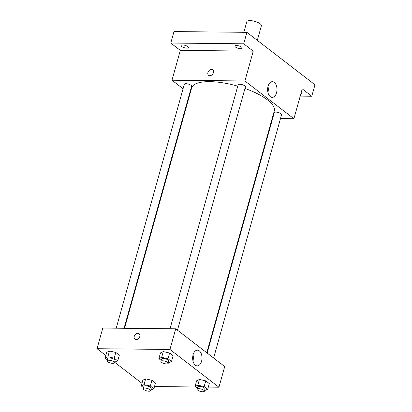 <?xml version="1.0" encoding="UTF-8"?>
<svg xmlns="http://www.w3.org/2000/svg" width="412" height="412" viewBox="0 0 412 412"><rect width="100%" height="100%" fill="white"/><g stroke="black" fill="none" stroke-linecap="round" stroke-linejoin="round"><path stroke-width="0.62" d="M257.32 40.35L261.383 25.781A7.571 2.493 -164.4 0 0 257.83 22.454A7.571 2.493 -164.4 0 0 250.012 20.6A7.571 2.493 -164.4 0 0 246.803 21.712L243.847 32.301M183.072 88.755L171.989 80.216L180.322 50.388L170.789 43.044L173.993 31.569L246.912 32.337L314.974 84.764L311.771 96.238L300.224 96.114M189.937 94.039L189.541 93.735M181.738 46.52A3.785 1.246 15.6 0 1 181.131 45.536A3.785 1.246 15.6 0 1 183.87 45.083A3.785 1.246 15.6 0 1 187.815 46.587A3.785 1.246 15.6 0 1 188.423 47.571A3.785 1.246 15.6 0 1 185.683 48.024A3.785 1.246 15.6 0 1 181.738 46.52M235.535 47.086A3.785 1.246 15.6 0 1 234.928 46.098A3.785 1.246 15.6 0 1 237.667 45.644A3.785 1.246 15.6 0 1 241.612 47.148A3.785 1.246 15.6 0 1 242.215 48.132A3.785 1.246 15.6 0 1 239.48 48.585A3.785 1.246 15.6 0 1 235.535 47.086M180.322 50.388L253.236 51.15L243.708 43.806L246.912 32.337M170.789 43.044L243.708 43.806M171.989 80.216L244.908 80.979L253.236 51.15M244.908 80.979L293.911 118.728L302.243 88.899L311.771 96.238M268.052 86.263A7.854 4.681 -89.4 0 1 272.373 81.674A7.854 4.681 -89.4 0 1 276.977 89.579A7.854 4.681 -89.4 0 1 272.208 97.381A7.854 4.681 -89.4 0 1 268.052 86.263M301.095 92.999A3.785 1.246 15.6 0 1 301.429 93.745A3.785 1.246 15.6 0 1 300.755 94.214M237.75 86.16A42.894 14.116 -164.4 0 0 209.811 81.648A42.894 14.116 -164.4 0 0 191.637 87.936L124.532 328.282M206.773 352.744L274.263 111.008A42.894 14.116 -164.4 0 0 244.965 88.472M293.911 118.728L280.484 118.589M272.651 118.507L272.172 118.502M213.632 358.028L281.571 114.696A3.785 1.246 -164.4 0 0 279.794 113.032A3.785 1.246 -164.4 0 0 275.886 112.105A3.785 1.246 -164.4 0 0 274.279 112.661L207.164 353.048M124.058 328.276L191.621 86.283A3.785 1.246 -164.4 0 0 189.844 84.62A3.785 1.246 -164.4 0 0 185.936 83.693A3.785 1.246 -164.4 0 0 184.329 84.249L116.22 328.194M170.017 328.755L238.126 84.81A3.785 1.246 15.6 0 1 242.107 84.63A3.785 1.246 15.6 0 1 245.418 86.85L177.479 330.177M209.811 75.72A3.471 2.539 127.6 0 1 208.575 75.314A3.471 2.539 127.6 0 1 208.678 71.019A3.471 2.539 127.6 0 1 212.808 69.819A3.471 2.539 127.6 0 1 213.169 73.382A3.471 2.539 127.6 0 1 209.811 75.72M208.575 75.319A3.471 2.539 127.6 0 1 208.678 71.019A3.471 2.539 127.6 0 1 212.808 69.819M267.996 86.474A7.854 4.681 -89.4 0 1 267.934 92.494M105.812 355.474L97.026 348.707L102.794 328.055L175.713 328.817L224.715 366.567L218.947 387.218L208.302 387.105M141.965 383.325L114.577 362.225M196.637 380.76L199.429 379.447L205.753 380.853L209.291 383.577L205.753 380.853L199.429 379.447L196.637 380.76L195.036 386.497L197.827 385.179L204.151 386.59L207.689 389.314L204.553 390.55M106.687 352.348L109.474 351.029L115.803 352.44L119.336 355.165L115.803 352.44L109.474 351.029L106.687 352.348L105.086 358.085L107.872 356.766L114.201 358.177L117.734 360.902L114.603 362.138M195.659 386.976L154.505 386.544M97.026 348.707L169.945 349.469L218.947 387.218M142.84 380.194L145.632 378.88L151.956 380.291L155.494 383.016L151.956 380.291L145.632 378.88L142.84 380.194L141.239 385.931L144.03 384.617L150.354 386.029L153.892 388.753L150.756 389.989M160.484 352.909L163.27 351.596L169.6 353.002L173.133 355.726L169.6 353.002L163.27 351.596L160.484 352.909L158.883 358.646L161.669 357.333L167.998 358.739L171.531 361.463L168.395 362.704M169.945 349.469L175.713 328.817M193.089 354.753A7.854 4.681 -89.4 0 1 197.41 350.164A7.854 4.681 -89.4 0 1 202.014 358.064A7.854 4.681 -89.4 0 1 197.245 365.871A7.854 4.681 -89.4 0 1 193.089 354.753M136.13 339.622A3.471 2.539 127.6 0 1 134.894 339.215A3.471 2.539 127.6 0 1 134.997 334.915A3.471 2.539 127.6 0 1 139.127 333.72A3.471 2.539 127.6 0 1 139.488 337.284A3.471 2.539 127.6 0 1 136.13 339.622M134.894 339.215A3.471 2.539 127.6 0 1 134.997 334.915A3.471 2.539 127.6 0 1 139.127 333.72M193.032 354.964A7.854 4.681 -89.4 0 1 192.97 360.979M161.18 360.412L158.883 358.646M168.209 363.369L168.853 361.072A3.785 1.246 -164.4 0 0 167.076 359.408A3.785 1.246 -164.4 0 0 163.167 358.481A3.785 1.246 -164.4 0 0 161.561 359.037L160.922 361.334A3.785 1.246 -164.4 0 0 164.233 363.549A3.785 1.246 -164.4 0 0 168.209 363.369A3.785 1.246 -164.4 0 0 166.433 361.705A3.785 1.246 -164.4 0 0 162.524 360.778A3.785 1.246 -164.4 0 0 160.922 361.334M161.669 357.333L163.27 351.596M167.998 358.739L169.6 353.002M171.531 361.463L173.133 355.726M197.333 388.264L195.036 386.497M204.367 391.22L205.006 388.923A3.785 1.246 -164.4 0 0 203.229 387.259A3.785 1.246 -164.4 0 0 199.32 386.332A3.785 1.246 -164.4 0 0 197.714 386.889L197.075 389.18A3.785 1.246 -164.4 0 0 200.387 391.4A3.785 1.246 -164.4 0 0 204.367 391.22A3.785 1.246 -164.4 0 0 202.586 389.556A3.785 1.246 -164.4 0 0 198.677 388.629A3.785 1.246 -164.4 0 0 197.075 389.18M197.827 385.179L199.429 379.447M204.151 386.59L205.753 380.853M207.689 389.314L209.291 383.577M107.383 359.851L105.086 358.085M114.418 362.807L115.056 360.51A3.785 1.246 -164.4 0 0 113.279 358.847A3.785 1.246 -164.4 0 0 109.371 357.92A3.785 1.246 -164.4 0 0 107.764 358.476L107.125 360.768A3.785 1.246 -164.4 0 0 110.437 362.987A3.785 1.246 -164.4 0 0 114.418 362.807A3.785 1.246 -164.4 0 0 112.636 361.139A3.785 1.246 -164.4 0 0 108.727 360.217A3.785 1.246 -164.4 0 0 107.125 360.768M107.872 356.766L109.474 351.029M114.201 358.177L115.803 352.44M117.734 360.902L119.336 355.165M143.536 387.702L141.239 385.931M150.571 390.653L151.209 388.362A3.785 1.246 -164.4 0 0 149.432 386.698A3.785 1.246 -164.4 0 0 145.524 385.771A3.785 1.246 -164.4 0 0 143.922 386.327L143.278 388.619A3.785 1.246 -164.4 0 0 146.59 390.839A3.785 1.246 -164.4 0 0 150.571 390.653A3.785 1.246 -164.4 0 0 148.794 388.99A3.785 1.246 -164.4 0 0 144.88 388.063A3.785 1.246 -164.4 0 0 143.278 388.619M144.03 384.617L145.632 378.88M150.354 386.029L151.956 380.291M153.892 388.753L155.494 383.016"/></g></svg>
